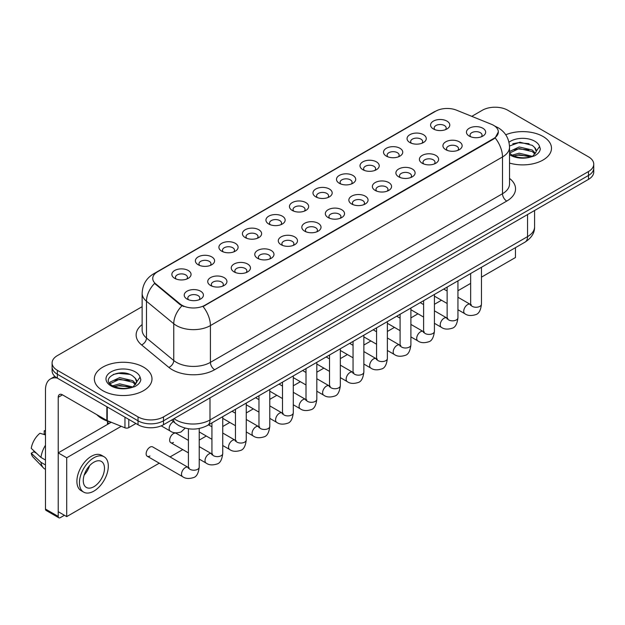 <?xml version="1.0" encoding="UTF-8"?>
<svg xmlns="http://www.w3.org/2000/svg" width="625" height="625" viewBox="0 0 625 625"><rect width="100%" height="100%" fill="white"/><g stroke="black" fill="none" stroke-linecap="round" stroke-linejoin="round"><path stroke-width="0.94" d="M409.867 142.539L409.867 142.539A9.609 5.547 180 0 1 409.867 134.695A9.609 5.547 180 0 1 423.453 134.695A9.609 5.547 180 0 1 423.453 142.539A9.609 5.547 180 0 1 409.867 142.539M421.875 143.273A6.008 3.469 0 0 0 422.664 141.562A6.008 3.469 0 0 0 420.906 139.109A6.008 3.469 0 0 0 414.359 138.359A6.008 3.469 0 0 0 410.656 141.562A6.008 3.469 0 0 0 411.445 143.273M386.344 156.117L386.344 156.117A9.609 5.547 180 0 1 386.344 148.273A9.609 5.547 180 0 1 399.93 148.273A9.609 5.547 180 0 1 399.93 156.117A9.609 5.547 180 0 1 386.344 156.117M398.359 156.859A6.008 3.469 0 0 0 399.141 155.141A6.008 3.469 0 0 0 397.383 152.688A6.008 3.469 0 0 0 390.844 151.938A6.008 3.469 0 0 0 387.133 155.141A6.008 3.469 0 0 0 387.922 156.859M362.828 169.703L362.828 169.703A9.609 5.547 180 0 1 362.828 161.859A9.609 5.547 180 0 1 376.414 161.859A9.609 5.547 180 0 1 376.414 169.703A9.609 5.547 180 0 1 362.828 169.703M374.836 170.438A6.008 3.469 0 0 0 375.625 168.719A6.008 3.469 0 0 0 373.867 166.266A6.008 3.469 0 0 0 367.32 165.516A6.008 3.469 0 0 0 363.617 168.719A6.008 3.469 0 0 0 364.406 170.438M339.305 183.281L339.305 183.281A9.609 5.547 180 0 1 339.305 175.438A9.609 5.547 180 0 1 352.891 175.438A9.609 5.547 180 0 1 352.891 183.281A9.609 5.547 180 0 1 339.305 183.281M351.32 184.016A6.008 3.469 0 0 0 352.102 182.297A6.008 3.469 0 0 0 350.344 179.844A6.008 3.469 0 0 0 343.805 179.094A6.008 3.469 0 0 0 340.094 182.297A6.008 3.469 0 0 0 340.883 184.016M315.789 196.859L315.789 196.859A9.609 5.547 180 0 1 315.789 189.016A9.609 5.547 180 0 1 329.375 189.016A9.609 5.547 180 0 1 329.375 196.859A9.609 5.547 180 0 1 315.789 196.859M327.797 197.594A6.008 3.469 0 0 0 328.586 195.875A6.008 3.469 0 0 0 326.828 193.43A6.008 3.469 0 0 0 320.281 192.672A6.008 3.469 0 0 0 316.578 195.875A6.008 3.469 0 0 0 317.367 197.594M292.266 210.438L292.266 210.438A9.609 5.547 180 0 1 292.266 202.594A9.609 5.547 180 0 1 305.852 202.594A9.609 5.547 180 0 1 305.852 210.438A9.609 5.547 180 0 1 292.266 210.438M304.281 211.172A6.008 3.469 0 0 0 305.062 209.453A6.008 3.469 0 0 0 303.305 207.008A6.008 3.469 0 0 0 296.766 206.25A6.008 3.469 0 0 0 293.055 209.453A6.008 3.469 0 0 0 293.844 211.172M268.75 224.016L268.75 224.016A9.609 5.547 180 0 1 268.75 216.172A9.609 5.547 180 0 1 282.336 216.172A9.609 5.547 180 0 1 282.336 224.016A9.609 5.547 180 0 1 268.75 224.016M280.758 224.75A6.008 3.469 0 0 0 281.547 223.039A6.008 3.469 0 0 0 279.789 220.586A6.008 3.469 0 0 0 273.242 219.836A6.008 3.469 0 0 0 269.539 223.039A6.008 3.469 0 0 0 270.32 224.75M245.227 237.594L245.227 237.594A9.609 5.547 180 0 1 245.227 229.75A9.609 5.547 180 0 1 258.812 229.75A9.609 5.547 180 0 1 258.812 237.594A9.609 5.547 180 0 1 245.227 237.594M257.234 238.328A6.008 3.469 0 0 0 258.023 236.617A6.008 3.469 0 0 0 256.266 234.164A6.008 3.469 0 0 0 249.727 233.414A6.008 3.469 0 0 0 246.016 236.617A6.008 3.469 0 0 0 246.805 238.328M221.711 251.172L221.711 251.172A9.609 5.547 180 0 1 221.711 243.328A9.609 5.547 180 0 1 235.297 243.328A9.609 5.547 180 0 1 235.297 251.172A9.609 5.547 180 0 1 221.711 251.172M233.719 251.906A6.008 3.469 0 0 0 234.508 250.195A6.008 3.469 0 0 0 232.75 247.742A6.008 3.469 0 0 0 226.203 246.992A6.008 3.469 0 0 0 222.5 250.195A6.008 3.469 0 0 0 223.281 251.906M198.188 264.75L198.188 264.75A9.609 5.547 180 0 1 198.188 256.906A9.609 5.547 180 0 1 211.773 256.906A9.609 5.547 180 0 1 211.773 264.75A9.609 5.547 180 0 1 198.188 264.75M210.195 265.492A6.008 3.469 0 0 0 210.984 263.773A6.008 3.469 0 0 0 209.227 261.32A6.008 3.469 0 0 0 202.68 260.57A6.008 3.469 0 0 0 198.977 263.773A6.008 3.469 0 0 0 199.766 265.492M174.672 278.336L174.672 278.336A9.609 5.547 180 0 1 174.672 270.492A9.609 5.547 180 0 1 188.25 270.492A9.609 5.547 180 0 1 188.25 278.336A9.609 5.547 180 0 1 174.672 278.336M186.68 279.07A6.008 3.469 0 0 0 187.469 277.352A6.008 3.469 0 0 0 185.703 274.898A6.008 3.469 0 0 0 179.164 274.148A6.008 3.469 0 0 0 175.453 277.352A6.008 3.469 0 0 0 176.242 279.07M433.391 128.961L433.391 128.961A9.609 5.547 180 0 1 433.391 121.117A9.609 5.547 180 0 1 446.977 121.117A9.609 5.547 180 0 1 446.977 128.961A9.609 5.547 180 0 1 433.391 128.961M445.398 129.695A6.008 3.469 0 0 0 446.188 127.984A6.008 3.469 0 0 0 444.422 125.531A6.008 3.469 0 0 0 437.883 124.781A6.008 3.469 0 0 0 434.18 127.984A6.008 3.469 0 0 0 434.961 129.695M445.742 149.672L445.742 149.672A9.609 5.547 180 0 1 445.742 141.828A9.609 5.547 180 0 1 459.328 141.828A9.609 5.547 180 0 1 459.328 149.672A9.609 5.547 180 0 1 445.742 149.672M457.75 150.406A6.008 3.469 0 0 0 458.539 148.695A6.008 3.469 0 0 0 456.781 146.242A6.008 3.469 0 0 0 450.234 145.492A6.008 3.469 0 0 0 446.531 148.695A6.008 3.469 0 0 0 447.32 150.406M422.219 163.25L422.219 163.25A9.609 5.547 180 0 1 422.219 155.406A9.609 5.547 180 0 1 435.805 155.406A9.609 5.547 180 0 1 435.805 163.25A9.609 5.547 180 0 1 422.219 163.25M434.234 163.992A6.008 3.469 0 0 0 435.016 162.273A6.008 3.469 0 0 0 433.258 159.82A6.008 3.469 0 0 0 426.719 159.07A6.008 3.469 0 0 0 423.008 162.273A6.008 3.469 0 0 0 423.797 163.992M398.703 176.836L398.703 176.836A9.609 5.547 180 0 1 398.703 168.992A9.609 5.547 180 0 1 412.289 168.992A9.609 5.547 180 0 1 412.289 176.836A9.609 5.547 180 0 1 398.703 176.836M410.711 177.57A6.008 3.469 0 0 0 411.5 175.852A6.008 3.469 0 0 0 409.742 173.398A6.008 3.469 0 0 0 403.195 172.648A6.008 3.469 0 0 0 399.492 175.852A6.008 3.469 0 0 0 400.281 177.57M375.18 190.414L375.18 190.414A9.609 5.547 180 0 1 375.18 182.57A9.609 5.547 180 0 1 388.766 182.57A9.609 5.547 180 0 1 388.766 190.414A9.609 5.547 180 0 1 375.18 190.414M387.195 191.148A6.008 3.469 0 0 0 387.977 189.43A6.008 3.469 0 0 0 386.219 186.977A6.008 3.469 0 0 0 379.68 186.227A6.008 3.469 0 0 0 375.969 189.43A6.008 3.469 0 0 0 376.758 191.148M351.664 203.992L351.664 203.992A9.609 5.547 180 0 1 351.664 196.148A9.609 5.547 180 0 1 365.25 196.148A9.609 5.547 180 0 1 365.25 203.992A9.609 5.547 180 0 1 351.664 203.992M363.672 204.727A6.008 3.469 0 0 0 364.461 203.008A6.008 3.469 0 0 0 362.703 200.563A6.008 3.469 0 0 0 356.156 199.805A6.008 3.469 0 0 0 352.453 203.008A6.008 3.469 0 0 0 353.234 204.727M328.141 217.57L328.141 217.57A9.609 5.547 180 0 1 328.141 209.727A9.609 5.547 180 0 1 341.727 209.727A9.609 5.547 180 0 1 341.727 217.57A9.609 5.547 180 0 1 328.141 217.57M340.148 218.305A6.008 3.469 0 0 0 340.938 216.586A6.008 3.469 0 0 0 339.18 214.141A6.008 3.469 0 0 0 332.641 213.383A6.008 3.469 0 0 0 328.93 216.586A6.008 3.469 0 0 0 329.719 218.305M304.625 231.148L304.625 231.148A9.609 5.547 180 0 1 304.625 223.305A9.609 5.547 180 0 1 318.211 223.305A9.609 5.547 180 0 1 318.211 231.148A9.609 5.547 180 0 1 304.625 231.148M316.633 231.883A6.008 3.469 0 0 0 317.422 230.172A6.008 3.469 0 0 0 315.664 227.719A6.008 3.469 0 0 0 309.117 226.969A6.008 3.469 0 0 0 305.414 230.172A6.008 3.469 0 0 0 306.195 231.883M281.102 244.727L281.102 244.727A9.609 5.547 180 0 1 281.102 236.883A9.609 5.547 180 0 1 294.688 236.883A9.609 5.547 180 0 1 294.688 244.727A9.609 5.547 180 0 1 281.102 244.727M293.109 245.461A6.008 3.469 0 0 0 293.898 243.75A6.008 3.469 0 0 0 292.141 241.297A6.008 3.469 0 0 0 285.594 240.547A6.008 3.469 0 0 0 281.891 243.75A6.008 3.469 0 0 0 282.68 245.461M257.586 258.305L257.586 258.305A9.609 5.547 180 0 1 257.586 250.461A9.609 5.547 180 0 1 271.164 250.461A9.609 5.547 180 0 1 271.164 258.305A9.609 5.547 180 0 1 257.586 258.305M269.594 259.039A6.008 3.469 0 0 0 270.383 257.328A6.008 3.469 0 0 0 268.617 254.875A6.008 3.469 0 0 0 262.078 254.125A6.008 3.469 0 0 0 258.367 257.328A6.008 3.469 0 0 0 259.156 259.039M234.063 271.883L234.063 271.883A9.609 5.547 180 0 1 234.063 264.039A9.609 5.547 180 0 1 247.648 264.039A9.609 5.547 180 0 1 247.648 271.883A9.609 5.547 180 0 1 234.063 271.883M246.07 272.625A6.008 3.469 0 0 0 246.859 270.906A6.008 3.469 0 0 0 245.102 268.453A6.008 3.469 0 0 0 238.555 267.703A6.008 3.469 0 0 0 234.852 270.906A6.008 3.469 0 0 0 235.641 272.625M210.539 285.469A9.609 5.547 180 0 1 210.539 285.461A9.609 5.547 180 0 1 210.539 277.625A9.609 5.547 180 0 1 224.125 277.625A9.609 5.547 180 0 1 224.125 285.461A9.609 5.547 180 0 1 210.539 285.469M222.555 286.203A6.008 3.469 0 0 0 223.336 284.484A6.008 3.469 0 0 0 221.578 282.031A6.008 3.469 0 0 0 215.039 281.281A6.008 3.469 0 0 0 211.328 284.484A6.008 3.469 0 0 0 212.117 286.203M187.023 299.047L187.023 299.047A9.609 5.547 180 0 1 187.023 291.203A9.609 5.547 180 0 1 200.609 291.203A9.609 5.547 180 0 1 200.609 299.047A9.609 5.547 180 0 1 187.023 299.047M199.031 299.781A6.008 3.469 0 0 0 199.82 298.062A6.008 3.469 0 0 0 198.062 295.609A6.008 3.469 0 0 0 191.516 294.859A6.008 3.469 0 0 0 187.812 298.062A6.008 3.469 0 0 0 188.602 299.781M469.258 136.094L469.258 136.094A9.609 5.547 180 0 1 469.258 128.25A9.609 5.547 180 0 1 482.844 128.25A9.609 5.547 180 0 1 482.844 136.094A9.609 5.547 180 0 1 469.258 136.094M481.273 136.828A6.008 3.469 0 0 0 482.055 135.117A6.008 3.469 0 0 0 480.297 132.664A6.008 3.469 0 0 0 473.758 131.914A6.008 3.469 0 0 0 470.047 135.117A6.008 3.469 0 0 0 470.836 136.828M491.422 124.289A16.211 9.359 180 0 1 493.586 125.336A16.211 9.359 180 0 1 498.336 131.953A16.211 9.359 180 0 1 493.586 138.57L204.898 305.242A16.211 9.359 180 0 1 180.156 303.992L155.68 283.812A16.211 9.359 180 0 1 152.742 278.445A16.211 9.359 180 0 1 157.492 271.828L435.703 111.203A16.211 9.359 180 0 1 456.469 110.156L491.422 124.289M543.047 136.484A28.82 16.641 0 0 0 505.75 134.781A28.82 16.641 0 0 1 543.047 136.484A28.82 16.641 0 0 1 551.492 148.25A28.82 16.641 0 0 0 543.047 136.484M143.547 367.133A28.82 16.641 0 0 0 112.141 363.531A28.82 16.641 0 0 0 94.352 378.898A28.82 16.641 0 0 0 102.789 390.664A28.82 16.641 0 0 0 134.203 394.273A28.82 16.641 0 0 0 151.992 378.898A28.82 16.641 0 0 0 143.547 367.133A28.82 16.641 0 0 0 112.141 363.531A28.82 16.641 0 0 0 94.352 378.898A28.82 16.641 0 0 0 102.789 390.664A28.82 16.641 0 0 0 134.203 394.273A28.82 16.641 0 0 0 151.992 378.898A28.82 16.641 0 0 0 143.547 367.133M498.336 131.953L495.156 137.914L493.586 139.055L203.07 306.547A21.016 12.133 60 0 1 210.414 325.586A24.016 13.867 180 0 1 176.453 325.586A24.016 13.867 180 0 1 173.758 323.734L146.484 301.25A24.016 13.867 180 0 1 142.141 293.297L142.141 330.062A24.016 13.867 0 0 0 146.484 338.016L173.758 360.508A24.016 13.867 0 0 0 176.453 362.359A24.016 13.867 0 0 0 210.414 362.359L502.5 193.719A24.016 13.867 0 0 0 509.539 183.914L509.539 147.148A24.016 13.867 180 0 1 502.5 156.953A21.016 12.133 -120 0 0 495.156 137.914M142.141 306.672L57.367 355.617A18.016 10.398 0 0 0 52.094 362.969L52.094 370.812A18.016 10.398 0 0 0 57.367 378.164L138.031 424.734L138.031 420.812A18.016 10.398 0 0 0 163.5 420.812L588.477 175.461A18.016 10.398 0 0 0 593.75 168.109A18.016 10.398 0 0 1 588.477 175.461L163.5 420.812A18.016 10.398 0 0 1 138.031 420.812L57.367 374.242L138.031 420.812L138.031 416.891A18.016 10.398 0 0 0 163.5 416.891L588.477 171.539A18.016 10.398 0 0 0 593.75 164.188A18.016 10.398 0 0 0 588.477 156.828L507.812 110.258A18.016 10.398 0 0 0 482.336 110.258L471.789 116.352M52.094 366.891A18.016 10.398 0 0 0 57.367 374.242A18.016 10.398 0 0 1 52.094 366.891M183.797 306.547L180.156 304.703L154.586 283.414A21.016 14.055 129.5 0 0 146.484 301.25L146.484 338.016A6.008 4.016 -50.5 0 1 141.57 344.906A30.023 17.328 180 0 1 142.141 324.562M509.539 163.062A28.82 16.641 0 0 0 551.492 148.25A28.82 16.641 0 0 1 509.539 163.062M52.094 362.969A18.016 10.398 0 0 0 57.367 370.32L138.031 416.891M138.031 424.734A18.016 10.398 0 0 0 163.5 424.734L588.477 179.383A18.016 10.398 0 0 0 593.75 172.031L593.75 164.188M509.539 153.102L511.789 154.922C517.047 157.773 523.25 158.5 530.414 157.102L534.227 155.992C537.891 154.109 539.93 151.766 540.328 148.945L539.578 146.516L536.242 151.195A13.57 7.836 0 0 0 534.711 147.578L532.281 145.359L519.922 142.211L509.508 146.008M536.039 152.125L532.727 156.125M512.195 155.156L519.156 153.188L532.406 156.352M528.906 156.094L518.086 155.164L513.789 155.945L519.156 154.742L530.898 157M509.539 151.508L519.156 146.961L532.266 150.031L535.422 153.312M509.539 153.062L519.156 148.516L532.266 151.586L534.898 154.055M534.711 147.578L536.234 151.383M512.773 143.797L518.086 142.719L529.039 143.68M513.773 149.727L518.086 148.945L528.906 149.867M96.852 414.687A30.023 17.328 0 0 0 101.945 418.609A30.023 17.328 0 0 0 111.172 422.242M136.547 382.773L136.742 381.844A13.57 7.836 0 0 0 135.211 378.227L132.781 376.008C120.266 367.156 99.422 378.711 112.289 385.57C117.547 388.422 123.758 389.148 130.914 387.75L134.727 386.641C138.391 384.758 140.43 382.414 140.828 379.594L140.078 377.164L133.227 386.773M112.695 385.805L119.656 383.836L132.914 387M129.406 386.742L118.586 385.812L114.289 386.594L119.656 385.391L131.406 387.648M109.648 383.289L110.062 382.117L119.656 377.609L132.766 380.68L135.922 383.961M110.023 383.734L119.656 379.172L132.766 382.234L135.398 384.703M135.211 378.227L136.734 382.031M113.273 374.445L118.586 373.367L129.539 374.328M114.273 380.375L118.586 379.594L129.406 380.516M128.797 419.406L128.797 427.617L135.906 423.516M57.164 378.047A24.016 13.867 -120 0 0 50.453 378.938A24.016 13.867 -120 0 0 45.477 389.93L45.477 509.055L58.219 516.414L58.219 397.289A6.008 3.469 60 0 1 59.461 394.539A6.008 3.469 60 0 1 62.461 394.836L106.852 420.461L106.852 406.734M58.219 516.414A3 1.734 120 0 0 58.836 517.781L46.102 510.43A3 1.734 -60 0 1 45.477 509.055M58.836 517.781A3 1.734 120 0 0 60.336 517.633L64.414 515.281M107.461 424.445L107.461 421.125M128.797 427.617A3 1.734 180 0 1 124.953 427.812L107.25 420.656A3 1.734 180 0 1 106.852 420.461M199.219 428.492L199.219 467.094C198.477 473.367 196.531 476.875 193.391 477.609C188.93 478.992 185.336 478.68 182.625 476.68A5.406 3.117 -60 0 1 181.797 472.344A5.406 3.117 -60 0 1 185.328 467.586A5.406 3.117 -60 0 1 185.562 467.453A5.406 3.117 -60 0 1 188.023 467.32L152.664 446.898A5.406 3.117 120 0 0 149.961 447.164A5.406 3.117 120 0 0 146.43 451.93A5.406 3.117 120 0 0 147.258 456.258A5.406 3.117 120 0 0 149.961 455.992M188.414 440.383L176.18 433.32A5.406 3.117 120 0 0 173.477 433.586A5.406 3.117 120 0 0 169.953 438.352A5.406 3.117 120 0 0 170.781 442.68A5.406 3.117 120 0 0 173.477 442.414M481.461 277.148L515.453 257.523L515.453 247.664M121.219 426.305L66.703 457.781L66.703 516.609L159.242 463.18M170.055 456.938L182.766 449.602M199.219 440.102L206.289 436.023M222.742 426.523L229.805 422.445M246.258 412.945L253.328 408.859M269.781 399.367L276.844 395.281M293.297 385.781L300.367 381.703M316.82 372.203L323.883 368.125M340.336 358.625L347.406 354.547M363.859 345.047L370.922 340.969M387.375 331.469L394.445 327.391M410.898 317.891L417.961 313.812M434.422 304.312L441.484 300.227M457.938 290.734L470.648 283.391M111.234 422.266L58.219 452.875L58.219 511.703L66.703 516.609M66.703 457.781L58.219 452.875M492.172 261.102A20.414 11.789 120 0 0 493.375 260.469A20.414 11.789 120 0 0 494.578 259.711M93.875 486.703A15.008 8.664 120 0 0 103.68 473.477A15.008 8.664 120 0 0 101.383 461.445A15.008 8.664 120 0 0 93.875 462.195A15.008 8.664 120 0 0 84.07 475.422A15.008 8.664 120 0 0 86.375 487.445A15.008 8.664 120 0 0 93.875 486.703M84.18 475.07A15.008 8.664 120 0 0 89.562 465.734M45.477 431.195L44.203 430.813L44.203 433.828L45.477 434.562M104.086 456.766L101.539 455.297A20.414 11.789 120 0 0 91.328 456.313A20.414 11.789 120 0 0 77.992 474.297A20.414 11.789 120 0 0 81.125 490.656L83.672 492.125A20.414 11.789 120 0 0 93.875 491.117A20.414 11.789 120 0 0 107.211 473.125A20.414 11.789 120 0 0 104.086 456.766A20.414 11.789 120 0 0 93.875 457.781A20.414 11.789 120 0 0 80.539 475.766A20.414 11.789 120 0 0 83.672 492.125M45.477 445.234A19.812 11.438 120 0 0 40.969 457.438L31.25 448.344A15.609 9.016 120 0 1 39.961 433.258L45.477 434.938M45.477 460.047L40.969 457.438M36.508 453.266L33.859 451.742L31.25 453.25L40.969 462.344L45.477 464.945M40.969 462.344A19.812 11.438 120 0 0 43.414 467.875A19.812 11.438 120 0 0 44.914 469.055L45.477 469.383M45.477 430.453A15.609 9.016 120 0 0 44.203 430.813M31.25 453.25A15.609 9.016 120 0 0 33.094 457.133L43.414 467.875M204.898 305.242L204.898 305.727M180.156 303.992L180.156 304.703M155.68 283.812L155.68 284.523M493.586 138.57L493.586 139.055M214.664 369.711A6.008 3.469 60 0 1 210.414 362.359L210.414 325.586L502.5 156.953L502.5 193.719A6.008 3.469 60 0 0 506.75 201.078L214.664 369.711A30.023 17.328 180 0 1 172.203 369.711A30.023 17.328 180 0 1 168.844 367.398L141.57 344.906M509.539 147.148C509.133 138.516 505.336 132.039 498.148 127.727L495.117 126.25A21.016 9.844 112 0 0 494.836 126.141M155.703 273.055A21.016 12.133 -120 0 0 153.531 273.875C146.344 278.188 142.547 284.656 142.141 293.297M153.531 273.875L433.938 111.977A21.016 12.133 60 0 1 435.531 111.305M181.945 305.82A21.016 14.055 129.5 0 0 173.758 323.734L173.758 360.508A6.008 4.016 -50.5 0 1 168.844 367.398M509.539 178.422A30.023 17.328 180 0 1 506.75 201.078M163.5 416.891L163.5 424.734M588.477 171.539L588.477 179.383M57.367 370.32L57.367 378.164M174.039 418.656A24.016 13.867 0 0 0 176.023 419.961A24.016 13.867 0 0 0 209.992 419.961L527.555 236.617A24.016 13.867 0 0 0 534.586 226.812C534.758 232.773 531.586 237.875 525.062 242.109L207.5 425.453A12.008 6.93 60 0 0 209.992 419.961L209.992 397.898M527.555 214.555L527.555 236.617A12.008 6.93 60 0 1 525.062 242.109M173.383 419.031A12.008 8.031 129.5 0 0 175.531 423.398L171.539 420.102M481.461 267.289L481.461 304.148A5.406 3.117 180 0 1 479.625 306.484A5.406 3.117 180 0 1 472.234 306.352A5.406 3.117 180 0 1 470.648 304.148L470.477 305.312L470.961 304.914M481.461 304.148C480.719 310.422 478.773 313.922 475.625 314.656C471.164 316.039 467.578 315.727 464.859 313.727A5.406 3.117 -60 0 1 464.031 309.398A5.406 3.117 -60 0 1 467.562 304.633A5.406 3.117 -60 0 1 467.805 304.508A5.406 3.117 -60 0 1 470.266 304.367L471.359 304.797M457.938 280.867L457.938 317.727A5.406 3.117 180 0 1 456.109 320.062A5.406 3.117 180 0 1 448.711 319.93A5.406 3.117 180 0 1 447.133 317.727L446.961 318.891L447.438 318.492M457.938 317.727C457.195 324 455.258 327.5 452.109 328.242C447.648 329.617 444.055 329.312 441.344 327.305A5.406 3.117 -60 0 1 440.516 322.977A5.406 3.117 -60 0 1 444.047 318.211A5.406 3.117 -60 0 1 444.281 318.086A5.406 3.117 -60 0 1 446.742 317.945L447.844 318.383M434.422 294.445L434.422 331.305A5.406 3.117 180 0 1 432.586 333.641A5.406 3.117 180 0 1 425.195 333.508A5.406 3.117 180 0 1 423.609 331.305L423.438 332.469L423.922 332.07M434.422 331.305C433.68 337.578 431.734 341.086 428.586 341.82C424.125 343.195 420.539 342.891 417.82 340.883A5.406 3.117 -60 0 1 416.992 336.555A5.406 3.117 -60 0 1 420.523 331.797A5.406 3.117 -60 0 1 420.766 331.664A5.406 3.117 -60 0 1 423.227 331.523L424.32 331.961M410.898 308.023L410.898 344.883A5.406 3.117 180 0 1 409.07 347.219A5.406 3.117 180 0 1 401.672 347.086A5.406 3.117 180 0 1 400.094 344.883L399.914 346.047L400.398 345.648M410.898 344.883C410.156 351.156 408.211 354.664 405.07 355.398C400.602 356.781 397.016 356.469 394.305 354.461A5.406 3.117 -60 0 1 393.477 350.133A5.406 3.117 -60 0 1 397 345.375A5.406 3.117 -60 0 1 397.242 345.242A5.406 3.117 -60 0 1 399.703 345.102L400.805 345.539M387.375 321.609L387.375 358.461A5.406 3.117 180 0 1 385.547 360.805A5.406 3.117 180 0 1 378.156 360.664A5.406 3.117 180 0 1 376.57 358.461L376.398 359.625L376.883 359.227M387.375 358.461C386.641 364.734 384.695 368.242 381.547 368.977C377.086 370.359 373.5 370.047 370.781 368.047A5.406 3.117 -60 0 1 369.953 363.711A5.406 3.117 -60 0 1 373.484 358.953A5.406 3.117 -60 0 1 373.727 358.82A5.406 3.117 -60 0 1 376.188 358.688L377.281 359.117M539.578 146.516A17.172 9.914 0 0 0 534.812 141.242A17.172 9.914 0 0 0 508.984 142.258M509.539 154.641A17.172 9.914 0 0 0 510.523 155.266A17.172 9.914 0 0 0 530.414 157.102M140.078 377.164A17.172 9.914 0 0 0 135.312 371.891A17.172 9.914 0 0 0 111.023 371.891A17.172 9.914 0 0 0 111.023 385.914A17.172 9.914 0 0 0 130.914 387.75M58.219 397.289L62.461 394.836M107.25 406.969L107.25 420.656M124.953 427.812L124.953 417.188M363.859 335.188L363.859 372.039A5.406 3.117 180 0 1 362.031 374.383A5.406 3.117 180 0 1 354.633 374.25A5.406 3.117 180 0 1 353.055 372.039L352.875 373.211L353.359 372.805M363.859 372.039C363.117 378.312 361.172 381.82 358.031 382.555C353.562 383.938 349.977 383.625 347.266 381.625A5.406 3.117 -60 0 1 346.438 377.289A5.406 3.117 -60 0 1 349.961 372.531A5.406 3.117 -60 0 1 350.203 372.398A5.406 3.117 -60 0 1 352.664 372.266L353.766 372.695M340.336 348.766L340.336 385.617A5.406 3.117 180 0 1 338.508 387.961A5.406 3.117 180 0 1 331.117 387.828A5.406 3.117 180 0 1 329.531 385.617L329.359 386.789L329.844 386.391M340.336 385.617C339.602 391.891 337.656 395.398 334.508 396.133C330.047 397.516 326.453 397.203 323.742 395.203A5.406 3.117 -60 0 1 322.914 390.875A5.406 3.117 -60 0 1 326.445 386.109A5.406 3.117 -60 0 1 326.688 385.977A5.406 3.117 -60 0 1 329.148 385.844L330.242 386.273M316.82 362.344L316.82 399.195A5.406 3.117 180 0 1 314.992 401.539A5.406 3.117 180 0 1 307.594 401.406A5.406 3.117 180 0 1 306.008 399.195L305.836 400.367L306.32 399.969M316.82 399.195C316.078 405.477 314.133 408.977 310.992 409.711C306.523 411.094 302.938 410.781 300.219 408.781A5.406 3.117 -60 0 1 299.391 404.453A5.406 3.117 -60 0 1 302.922 399.688A5.406 3.117 -60 0 1 303.164 399.562A5.406 3.117 -60 0 1 305.625 399.422L306.727 399.852M293.297 375.922L293.297 412.781A5.406 3.117 180 0 1 291.469 415.117A5.406 3.117 180 0 1 284.07 414.984A5.406 3.117 180 0 1 282.492 412.781L282.32 413.945L282.805 413.547M293.297 412.781C292.555 419.055 290.617 422.555 287.469 423.289C283.008 424.672 279.414 424.359 276.703 422.359A5.406 3.117 -60 0 1 275.875 418.031A5.406 3.117 -60 0 1 279.406 413.266A5.406 3.117 -60 0 1 279.641 413.141A5.406 3.117 -60 0 1 282.109 413L283.203 413.43M269.781 389.5L269.781 426.359A5.406 3.117 180 0 1 267.945 428.695A5.406 3.117 180 0 1 260.555 428.562A5.406 3.117 180 0 1 258.969 426.359L258.797 427.523L259.281 427.125M269.781 426.359C269.039 432.633 267.094 436.133 263.945 436.875C259.484 438.25 255.898 437.945 253.18 435.938A5.406 3.117 -60 0 1 252.352 431.609A5.406 3.117 -60 0 1 255.883 426.844A5.406 3.117 -60 0 1 256.125 426.719A5.406 3.117 -60 0 1 258.586 426.578L259.68 427.016M246.258 403.078L246.258 439.938A5.406 3.117 180 0 1 244.43 442.273A5.406 3.117 180 0 1 237.031 442.141A5.406 3.117 180 0 1 235.453 439.938L235.281 441.102L235.758 440.703M246.258 439.938C245.516 446.211 243.578 449.719 240.43 450.453C235.969 451.828 232.375 451.523 229.664 449.516A5.406 3.117 -60 0 1 228.836 445.188A5.406 3.117 -60 0 1 232.367 440.43A5.406 3.117 -60 0 1 232.602 440.297A5.406 3.117 -60 0 1 235.062 440.156L236.164 440.594M222.742 416.656L222.742 453.516A5.406 3.117 180 0 1 220.906 455.852A5.406 3.117 180 0 1 213.516 455.719A5.406 3.117 180 0 1 211.93 453.516L211.758 454.68L212.242 454.281M222.742 453.516C222 459.789 220.055 463.297 216.906 464.031C212.445 465.414 208.859 465.102 206.141 463.094A5.406 3.117 -60 0 1 205.312 458.766A5.406 3.117 -60 0 1 208.844 454.008A5.406 3.117 -60 0 1 209.086 453.875A5.406 3.117 -60 0 1 211.547 453.734L212.641 454.172M199.219 467.094A5.406 3.117 180 0 1 197.391 469.438A5.406 3.117 180 0 1 189.992 469.297A5.406 3.117 180 0 1 188.414 467.094L188.242 468.258L188.719 467.859M161.234 425.844L170.266 431.062A5.406 3.117 -60 0 1 169.438 426.734A5.406 3.117 -60 0 1 172.969 421.969A5.406 3.117 -60 0 1 173.211 421.836A5.406 3.117 -60 0 1 173.492 421.711M433.938 111.977L437.789 110.188M207.5 425.453C197.844 430.312 188.18 430.312 178.516 425.453L175.531 423.398M534.586 226.812L534.586 210.492M464.859 313.727L457.938 309.727M447.133 303.492L434.422 296.148M470.648 273.531L470.648 304.148M470.266 304.367L457.938 297.25M447.133 291.008L443.75 289.062M441.344 327.305L434.422 323.305M423.609 317.07L410.898 309.727M447.133 287.109L447.133 317.727M446.742 317.945L434.422 310.828M423.609 304.594L420.234 302.641M417.82 340.883L410.898 336.891M400.094 330.648L387.375 323.305M423.609 300.688L423.609 331.305M423.227 331.523L410.898 324.406M400.094 318.172L396.711 316.219M394.305 354.461L387.375 350.469M376.57 344.227L363.859 336.891M400.094 314.266L400.094 344.883M399.703 345.102L387.375 337.984M376.57 331.75L373.188 329.797M370.781 368.047L363.859 364.047M353.055 357.805L340.336 350.469M376.57 327.844L376.57 358.461M376.188 358.688L363.859 351.57M353.055 345.328L349.672 343.375M50.453 378.938L54.883 376.375M347.266 381.625L340.336 377.625M329.531 371.383L316.82 364.047M353.055 341.422L353.055 372.039M352.664 372.266L340.336 365.148M329.531 358.906L326.148 356.953M323.742 395.203L316.82 391.203M306.008 384.961L293.297 377.625M329.531 355L329.531 385.617M329.148 385.844L316.82 378.727M306.008 372.484L302.633 370.531M300.219 408.781L293.297 404.781M282.492 398.547L269.781 391.203M306.008 368.586L306.008 399.195M305.625 399.422L293.297 392.305M282.492 386.062L279.109 384.109M276.703 422.359L269.781 418.359M258.969 412.125L246.258 404.781M282.492 382.164L282.492 412.781M282.109 413L269.781 405.883M258.969 399.641L255.594 397.695M253.18 435.938L246.258 431.938M235.453 425.703L222.742 418.359M258.969 395.742L258.969 426.359M258.586 426.578L246.258 419.461M235.453 413.227L232.07 411.273M229.664 449.516L222.742 445.523M211.93 439.281L199.219 431.938M235.453 409.32L235.453 439.938M235.062 440.156L222.742 433.039M211.93 426.805L208.555 424.852M206.141 463.094L199.219 459.102M188.414 452.859L170.781 442.68M211.93 422.898L211.93 453.516M211.547 453.734L199.219 446.617M182.625 476.68L147.258 456.258M188.414 428.766L188.414 467.094M188.023 467.32L189.125 467.75M107.461 422.539L109.117 423.492M170.266 431.062C172.93 433.055 176.516 433.367 181.031 431.992L185.195 428.133"/></g></svg>
